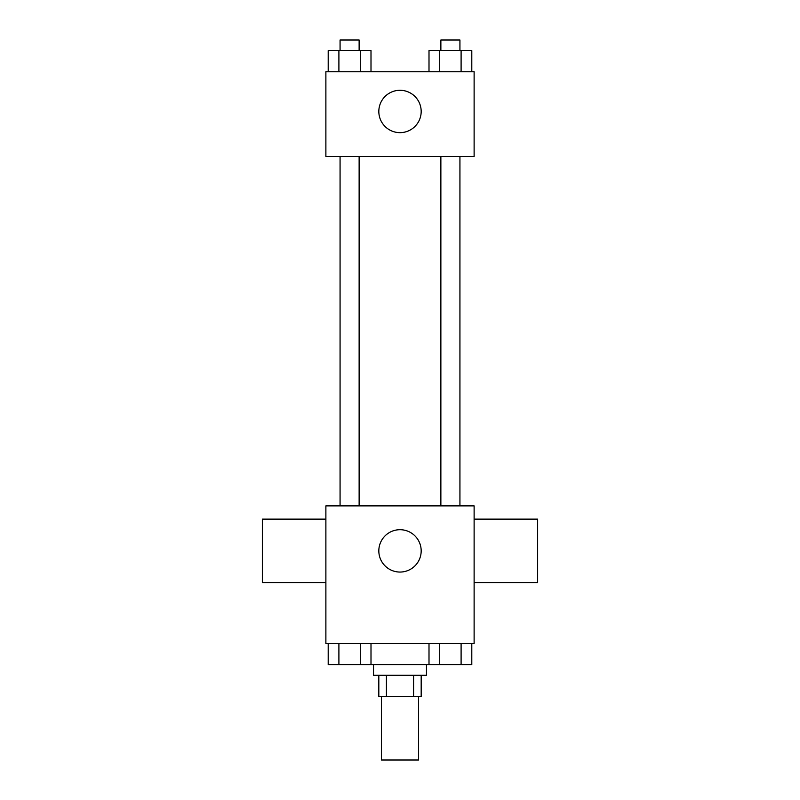 <?xml version="1.0" encoding="UTF-8"?>
<svg xmlns="http://www.w3.org/2000/svg" width="800" height="800" viewBox="0 0 800 800"><rect width="100%" height="100%" fill="white"/><g stroke="black" fill="none" stroke-linecap="round" stroke-linejoin="round"><path stroke-width="1.2" d="M381.47 696.47L381.47 760L418.53 760L418.53 696.47M413.58 675.29L413.58 696.47L378.82 696.47L378.82 675.29M413.58 696.47L421.18 696.47L421.18 675.29M426.47 664.71L426.47 675.29L373.53 675.29L373.53 664.71M386.42 675.29L386.42 696.47M371 643.53L371 664.71L471.8 664.71L471.8 643.53M474.12 643.53L325.88 643.53L325.88 505.88L474.12 505.88L474.12 643.53M421.18 550.88A21.18 21.18 0 0 1 389.41 569.22A21.18 21.18 0 0 1 389.41 532.54A21.18 21.18 0 0 1 421.18 550.88M474.12 582.65L537.65 582.65L537.65 519.12L474.12 519.12M325.88 519.12L262.35 519.12L262.35 582.65L325.88 582.65M440.87 505.88L440.87 156.47M359.13 156.47L359.13 505.88M474.12 156.47L325.88 156.47L325.88 71.76L474.12 71.76L474.12 156.47M421.18 111.47A21.18 21.18 0 0 1 389.41 129.81A21.18 21.18 0 0 1 389.41 93.13A21.18 21.18 0 0 1 421.18 111.47M471.8 71.76L471.8 50.59L429 50.59L429 71.76M461.1 50.59L461.1 71.76M439.7 50.59L439.7 71.76M440.87 50.59L440.87 40L459.93 40L459.93 50.59M371 71.76L371 50.59L328.2 50.59L328.2 71.76M360.3 50.59L360.3 71.76M338.9 50.59L338.9 71.76M340.07 50.59L340.07 40L359.13 40L359.13 50.59M429 643.53L429 664.71M461.1 643.53L461.1 664.71M439.7 643.53L439.7 664.71M459.93 664.71L440.87 664.71M371 664.71L328.2 664.71L328.2 643.53M360.3 643.53L360.3 664.71M338.9 643.53L338.9 664.71M359.13 664.71L340.07 664.71M459.93 505.88L459.93 156.47M340.07 156.47L340.07 505.88"/></g></svg>
